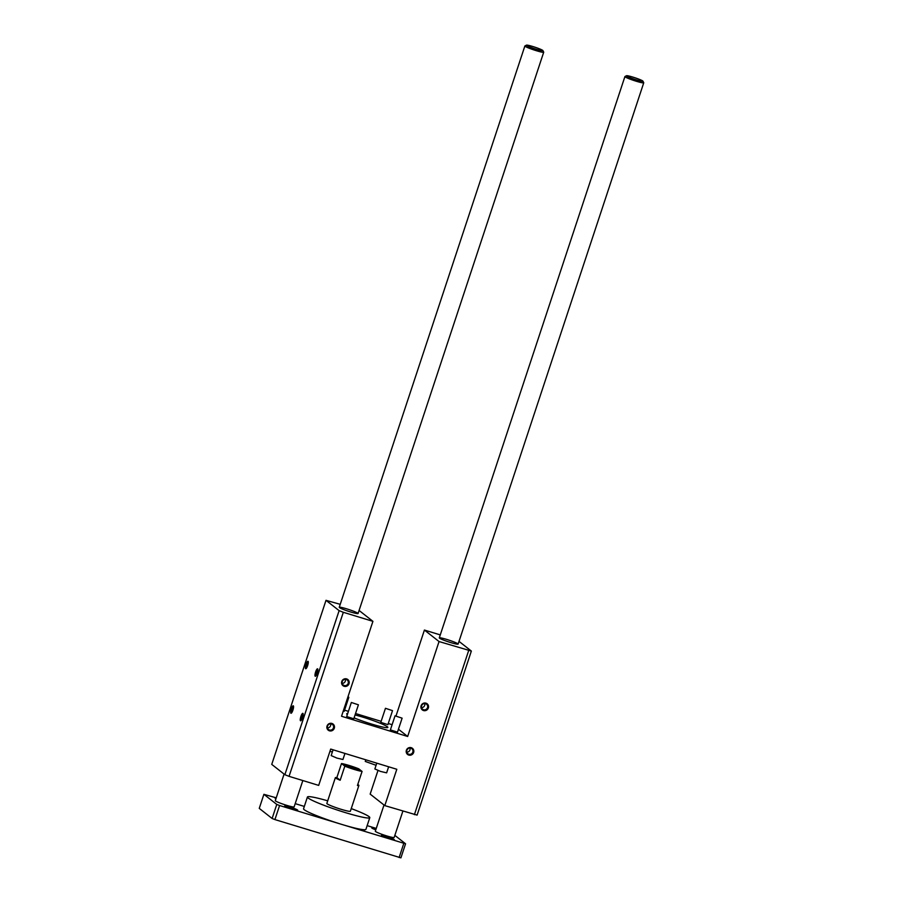 <?xml version="1.0" encoding="UTF-8"?>
<svg xmlns="http://www.w3.org/2000/svg" width="903" height="903" viewBox="0 0 903 903"><rect width="100%" height="100%" fill="white"/><g stroke="black" fill="none" stroke-linecap="round" stroke-linejoin="round"><path stroke-width="1.35" d="M459.017 641.367L471.355 651.063L417.096 815.116L384.791 805.611L396.812 769.277L330.69 749.072L318.68 785.396L289.062 776.343L284.863 774.695L271.747 764.389L326.006 600.337L340.228 604.321M305.62 668.694A3.905 0.948 107 0 1 306.128 664.145A3.905 0.948 107 0 1 308.149 661.414A3.905 0.948 107 0 1 307.742 665.274A3.905 0.948 107 0 1 305.925 668.705A3.905 0.948 107 0 1 305.62 668.694M315.203 676.223A3.905 0.948 107 0 1 315.711 671.674A3.905 0.948 107 0 1 317.732 668.954A3.905 0.948 107 0 1 317.325 672.814A3.905 0.948 107 0 1 315.508 676.234A3.905 0.948 107 0 1 315.203 676.223M300.473 720.752A3.905 0.948 107 0 1 300.981 716.214A3.905 0.948 107 0 1 303.013 713.483A3.905 0.948 107 0 1 302.607 717.343A3.905 0.948 107 0 1 300.778 720.763A3.905 0.948 107 0 1 300.473 720.752M290.89 713.223A3.905 0.948 107 0 1 291.398 708.674A3.905 0.948 107 0 1 293.419 705.943A3.905 0.948 107 0 1 293.012 709.814A3.905 0.948 107 0 1 291.195 713.235A3.905 0.948 107 0 1 290.89 713.223M284.863 774.695L339.122 610.642L326.006 600.337M289.062 776.343L343.321 612.29L339.122 610.642M471.355 651.063L439.05 641.548L407.659 736.476L341.537 716.26L372.928 621.343L359.078 610.462M414.398 814.664L468.657 650.6M339.46 607.595A9.91 0.903 -161.7 0 1 339.246 607.301A9.91 0.903 -161.7 0 1 348.942 609.559A9.91 0.903 -161.7 0 1 358.073 613.521A9.91 0.903 -161.7 0 1 349.529 611.636A9.91 0.903 -161.7 0 1 339.46 607.595M439.501 638.173A9.91 0.903 -161.7 0 1 439.287 637.879A9.91 0.903 -161.7 0 1 448.983 640.137A9.91 0.903 -161.7 0 1 458.114 644.099A9.91 0.903 -161.7 0 1 449.57 642.214A9.91 0.903 -161.7 0 1 439.501 638.173M347.689 713.562A21.683 1.964 18.3 0 0 346.696 713.81A21.683 1.964 18.3 0 0 347.158 714.465A21.683 1.964 18.3 0 0 347.339 714.6M354.089 717.885A21.683 1.964 18.3 0 0 375.738 725.278A21.683 1.964 18.3 0 0 387.872 727.423A21.683 1.964 18.3 0 0 376.844 721.915A21.683 1.964 18.3 0 0 355.06 714.95M344.562 710.164L348.423 711.338M355.534 713.517L381.145 721.339M388.256 723.517L392.116 724.691M396.022 715.921L424.421 630.057L440.269 634.899M384.791 805.611L370.162 794.109L377.973 770.519M372.928 621.343L343.321 612.29M424.421 630.057L439.05 641.548M397.376 732.119L390.389 729.895L395.04 715.831L402.106 718.167L395.04 715.831M353.683 718.754L346.696 716.542L351.346 702.478L358.412 704.814L351.346 702.478M387.793 724.59L380.806 722.366L385.457 708.302L392.523 710.638L385.457 708.302M344.099 711.225L343.196 711.259M407.659 736.476L398.449 729.229M428.361 707.963A3.905 3.77 -51.8 0 1 421.87 709.498A3.905 3.77 -51.8 0 1 423.981 703.098A3.905 3.77 -51.8 0 1 428.361 707.963M349.021 683.706A3.905 3.77 -51.8 0 1 342.519 685.242A3.905 3.77 -51.8 0 1 344.641 678.853A3.905 3.77 -51.8 0 1 349.021 683.706M334.291 728.236A3.905 3.77 -51.8 0 1 327.8 729.771A3.905 3.77 -51.8 0 1 329.911 723.382A3.905 3.77 -51.8 0 1 334.291 728.236M413.63 752.492A3.905 3.77 -51.8 0 1 407.14 754.028A3.905 3.77 -51.8 0 1 409.251 747.628A3.905 3.77 -51.8 0 1 413.63 752.492M306.501 668.107A3.194 0.779 107 0 1 306.862 665.014A3.194 0.779 107 0 1 308.295 662.238M316.084 675.636A3.194 0.779 107 0 1 316.445 672.543A3.194 0.779 107 0 1 317.879 669.766M301.354 720.165A3.194 0.779 107 0 1 301.715 717.072A3.194 0.779 107 0 1 303.148 714.296M291.771 712.636A3.194 0.779 107 0 1 292.132 709.544A3.194 0.779 107 0 1 293.565 706.767M421.543 707.625A3.194 3.081 128.2 0 0 424.726 703.572M427.525 707.625A3.194 3.081 128.2 0 0 422.141 704.814A3.194 3.081 128.2 0 0 422.593 709.227A3.194 3.081 128.2 0 0 427.525 707.625M342.203 683.368A3.194 3.081 128.2 0 0 345.386 679.316M348.186 683.368A3.194 3.081 128.2 0 0 342.801 680.569A3.194 3.081 128.2 0 0 343.253 684.982A3.194 3.081 128.2 0 0 348.186 683.368M327.473 727.897A3.194 3.081 128.2 0 0 330.656 723.845M333.455 727.908A3.194 3.081 128.2 0 0 328.071 725.098A3.194 3.081 128.2 0 0 328.523 729.511A3.194 3.081 128.2 0 0 333.455 727.908M406.813 752.154A3.194 3.081 128.2 0 0 410.007 748.102M412.806 752.154A3.194 3.081 128.2 0 0 407.411 749.343A3.194 3.081 128.2 0 0 407.874 753.757A3.194 3.081 128.2 0 0 412.806 752.154M376.777 763.159L374.869 768.961L380.569 771.433L386.631 772.844L388.64 766.782M329.934 751.364L332.372 751.951M333.083 749.806L331.175 755.597L336.875 758.08L342.937 759.491L344.946 753.429M365.817 759.807L365.275 761.432L376.077 765.304M347.994 696.766L348.829 697.285L347.847 697.195M394.848 835.377L405.56 843.786L400.909 857.85L274.93 819.585L272.119 818.479L259.251 808.377L263.902 794.313L276.228 797.834M284.908 806.119A6.818 0.621 -161.7 0 1 284.761 805.916A6.818 0.621 -161.7 0 1 291.421 807.474A6.818 0.621 -161.7 0 1 297.697 810.194A6.818 0.621 -161.7 0 1 291.827 808.896A6.818 0.621 -161.7 0 1 284.908 806.119M375.795 829.846A6.818 0.621 -161.7 0 1 371.912 828.119A6.818 0.621 -161.7 0 1 371.765 827.904A6.818 0.621 -161.7 0 1 376.156 828.751M381.495 835.647A6.818 0.621 -161.7 0 1 381.348 835.444A6.818 0.621 -161.7 0 1 388.008 836.991A6.818 0.621 -161.7 0 1 394.295 839.722A6.818 0.621 -161.7 0 1 388.414 838.424A6.818 0.621 -161.7 0 1 381.495 835.647M275.866 798.929A6.818 0.621 -161.7 0 1 275.325 798.591A6.818 0.621 -161.7 0 1 275.178 798.387A6.818 0.621 -161.7 0 1 276.058 798.365M351.244 808.603A32.847 2.98 -161.7 0 1 369.079 816.651A32.847 2.98 -161.7 0 1 369.79 817.644L365.918 829.36A32.847 2.98 -161.7 0 1 362.453 829.575L364.315 830.467L359.338 829.044A32.847 2.98 -161.7 0 1 320.418 817.147L315.553 815.24A32.847 2.98 -161.7 0 1 303.555 808.738L307.426 797.022A32.847 2.98 -161.7 0 1 327.71 800.826M302.832 780.553L294.13 806.876A9.91 0.903 -161.7 0 1 284.434 804.618A9.91 0.903 -161.7 0 1 275.302 800.645L284.084 774.085M402.873 811.131L394.159 837.453A9.91 0.903 -161.7 0 1 384.464 835.196A9.91 0.903 -161.7 0 1 375.332 831.223L384.012 804.991M405.56 843.786L279.58 805.521L276.769 804.426L263.902 794.313M295.202 803.636L304.311 806.424M367.149 825.635L376.269 828.423M399.115 857.545L403.765 843.481M272.119 818.479L276.769 804.426M274.93 819.585L279.58 805.521M357.746 784.526A12.394 1.129 -161.7 0 1 358.626 785.068A12.394 1.129 -161.7 0 1 358.897 785.441L350.375 811.221A12.394 1.129 -161.7 0 1 338.253 808.399A12.394 1.129 -161.7 0 1 326.841 803.444L335.363 777.664A12.394 1.129 -161.7 0 1 336.842 777.607L341.492 763.543A12.394 1.129 -161.7 0 1 358.739 768.814L362.08 771.433A12.394 1.129 -161.7 0 1 344.833 766.162L340.171 780.226A12.394 1.129 -161.7 0 1 335.363 777.664M369.79 817.644A32.847 2.98 -161.7 0 1 337.677 810.16A32.847 2.98 -161.7 0 1 307.426 797.022M320.418 817.147A32.847 2.98 -161.7 0 1 315.553 815.24M362.453 829.575A32.847 2.98 -161.7 0 1 359.338 829.044M358.897 785.441A12.394 1.129 -161.7 0 1 357.43 785.497L362.08 771.433M344.653 765.315A7.687 0.7 -161.7 0 1 344.494 765.134A7.687 0.7 -161.7 0 1 352.001 766.828A7.687 0.7 -161.7 0 1 359.044 769.943A7.687 0.7 -161.7 0 1 352.17 768.351A7.687 0.7 -161.7 0 1 344.653 765.315M341.492 763.543L344.833 766.162M340.171 780.226L336.842 777.607M354.529 769.074A6.66 0.598 18.3 0 0 348.637 767.121M642.767 80.965A8.68 0.79 -161.7 0 1 642.947 81.157A8.68 0.79 -161.7 0 1 634.47 79.261A8.68 0.79 -161.7 0 1 626.535 75.728A8.68 0.79 -161.7 0 1 634.324 77.556A8.68 0.79 -161.7 0 1 642.767 80.965M626.535 75.728L624.978 76.507A9.91 0.903 18.3 0 0 624.921 76.563A9.91 0.903 18.3 0 0 634.053 80.536A9.91 0.903 18.3 0 0 643.749 82.794A9.91 0.903 18.3 0 0 643.726 82.704L642.947 81.157M542.726 50.387A8.68 0.79 -161.7 0 1 542.906 50.579A8.68 0.79 -161.7 0 1 534.429 48.672A8.68 0.79 -161.7 0 1 526.494 45.15A8.68 0.79 -161.7 0 1 534.294 46.979A8.68 0.79 -161.7 0 1 542.726 50.387M526.494 45.15L524.948 45.929A9.91 0.903 18.3 0 0 524.88 45.985A9.91 0.903 18.3 0 0 534.012 49.958A9.91 0.903 18.3 0 0 543.708 52.216A9.91 0.903 18.3 0 0 543.696 52.126L542.906 50.579M397.455 732.231L402.106 718.167M353.762 718.867L358.412 704.814M387.872 724.703L392.523 710.638M344.178 711.338L348.829 697.285M458.114 644.099L643.749 82.794M439.287 637.879L624.921 76.563M358.073 613.521L543.708 52.216M339.246 607.301L524.88 45.985"/></g></svg>
